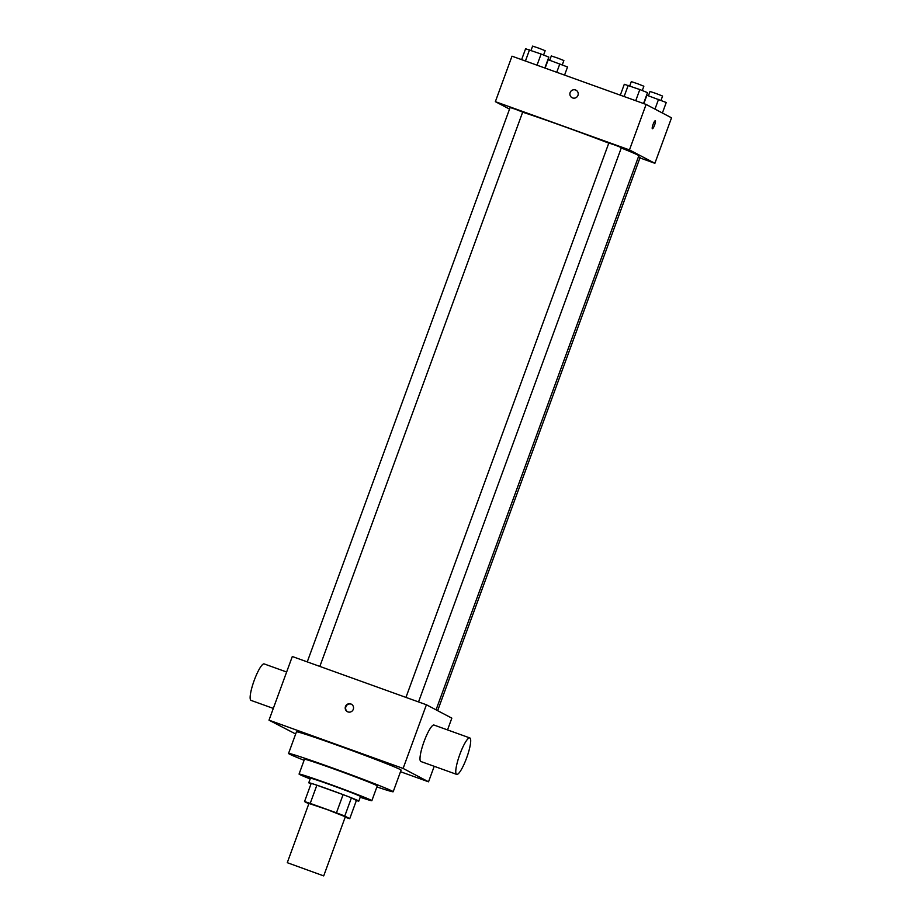 <?xml version="1.0" encoding="UTF-8"?>
<svg xmlns="http://www.w3.org/2000/svg" width="922" height="922" viewBox="0 0 922 922"><rect width="100%" height="100%" fill="white"/><g stroke="black" fill="none" stroke-linecap="round" stroke-linejoin="round"><path stroke-width="1.38" d="M287.618 862.808L323.703 875.9L287.618 862.808M287.307 862.577L308.939 803.454L327.322 809.631L345.335 816.777L323.703 875.9M349.738 818.667L344.77 816.051A26.023 0.703 20.1 0 0 336.438 812.835L343.099 794.637A26.023 0.703 20.1 0 1 351.42 797.853L356.399 800.469L349.738 818.667A26.023 0.703 20.1 0 1 345.174 817.215M336.438 812.835L310.207 803.396A26.023 0.703 20.1 0 0 304.537 801.575L308.812 803.823M343.099 794.637L316.868 785.198L310.207 803.396M316.868 785.198A26.023 0.703 20.1 0 0 311.187 783.377L304.537 801.575M356.388 800.515A26.646 0.715 -159.9 0 0 358.819 801.08A26.646 0.715 -159.9 0 0 329.131 789.474A26.646 0.715 -159.9 0 0 308.766 782.766A26.646 0.715 -159.9 0 0 311.002 783.907M308.766 782.766L310.437 778.226A26.646 0.715 20.1 0 1 330.802 784.922A26.646 0.715 20.1 0 1 360.479 796.539L358.819 801.08M351.42 797.853L344.77 816.051M360.225 797.242A38.759 1.037 -159.9 0 0 371.854 800.699A38.759 1.037 -159.9 0 0 328.681 783.815A38.759 1.037 -159.9 0 0 299.062 774.054A38.759 1.037 -159.9 0 0 310.172 778.929M371.854 800.699L377.259 785.913A38.759 1.037 -159.9 0 0 334.087 769.029A38.759 1.037 -159.9 0 0 304.467 759.279L299.062 774.054M376.891 786.927A55.712 1.498 -159.9 0 0 393.187 791.744A55.712 1.498 -159.9 0 0 331.125 767.473A55.712 1.498 -159.9 0 0 288.551 753.447A55.712 1.498 -159.9 0 0 304.099 760.281M288.551 753.447L296.458 731.849A55.712 1.498 20.1 0 1 339.031 745.863A55.712 1.498 20.1 0 1 401.093 770.135L393.187 791.744M400.517 771.726L428.534 781.81L403.11 768.441L269.005 720.174L295.662 733.993M350.833 703.947A4.241 4.161 117.7 0 1 353.057 709.859A4.241 4.161 117.7 0 1 347.398 711.68A4.241 4.161 117.7 0 1 345.577 706.252A4.241 4.161 117.7 0 1 350.833 703.947M447.527 729.913L451.838 718.146L426.413 704.765L292.309 656.51L269.005 720.174M426.413 704.765L403.11 768.441M434.216 766.309L428.534 781.81M456.678 774.388L420.916 761.526A19.374 3.792 -70.2 0 1 423.901 742.003A19.374 3.792 -70.2 0 1 434.043 725.061L469.794 737.923A19.374 3.792 109.8 0 0 459.663 754.876A19.374 3.792 109.8 0 0 456.678 774.388A19.374 3.792 109.8 0 0 466.624 757.942A19.374 3.792 109.8 0 0 469.794 737.923M351.559 704.293A4.241 4.161 -62.3 0 0 346.05 706.356A4.241 4.161 -62.3 0 0 347.617 711.784M273.315 708.407L251.049 700.397A19.374 3.792 -70.2 0 1 254.218 680.378A19.374 3.792 -70.2 0 1 264.176 663.921L286.638 672.011M522.647 112.196A67.825 1.821 20.1 0 1 563.25 126.233A67.825 1.821 20.1 0 1 608.785 143.141M621.244 148.004A67.825 1.821 20.1 0 1 638.808 155.783L436.06 709.836M405.957 697.401L608.831 143.014L615.17 145.146L621.393 147.612L418.542 701.93M307.257 661.881L510.131 107.494L515.237 109.176L522.693 112.092L319.842 666.41M638.462 156.728L640.099 157.455L437.65 710.678M639.937 157.916L654.885 163.298L629.461 149.917L495.356 101.662L509.543 109.119M654.885 163.298L671.527 117.82L646.103 104.44L629.461 149.917M646.103 104.44L511.998 56.184L495.356 101.662M572.078 97.709A4.241 4.161 117.7 0 1 570.142 92.546A4.241 4.161 117.7 0 1 576.031 90.206A4.241 4.161 117.7 0 1 577.737 95.888A4.241 4.161 117.7 0 1 572.078 97.709A4.241 4.161 117.7 0 1 570.142 92.546A4.241 4.161 117.7 0 1 576.031 90.206M652.361 128.757A4.241 0.83 -70.2 0 1 653.064 124.435A4.241 0.83 -70.2 0 1 655.254 120.782A4.241 0.83 -70.2 0 1 654.597 125.058A4.241 0.83 -70.2 0 1 652.384 128.757A4.241 0.83 -70.2 0 1 652.361 128.757M564.564 75.097L567.537 66.972L547.922 59.619M559.827 63.872L556.75 72.285M548.21 59.7L545.133 68.101M549.743 60.241L551.31 55.942L557.649 58.074L563.872 60.541L562.293 64.863M662.388 113.014L666.237 102.492L646.622 95.139M658.527 99.392L654.977 109.107M646.91 95.22L643.833 103.621M648.443 95.761L650.01 91.462L656.36 93.595L662.572 96.061L660.993 100.383M544.844 67.998L548.832 57.129L541.11 54.029L525.598 48.762L521.622 59.642M541.11 54.029L537.03 65.185M529.505 49.857L525.425 61.013M531.026 50.399L532.605 46.1L538.944 48.232L545.156 50.698L543.577 55.02M643.544 103.518L647.532 92.649L639.822 89.549L624.298 84.282L620.322 95.162M639.822 89.549L635.731 100.705M628.205 85.377L624.125 96.533M629.726 85.919L631.305 81.62L637.644 83.752L643.856 86.219L642.277 90.54"/></g></svg>
